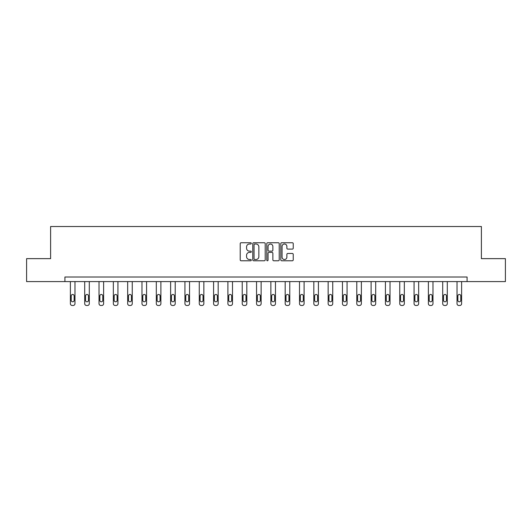 <?xml version="1.0" encoding="UTF-8"?>
<svg xmlns="http://www.w3.org/2000/svg" width="532" height="532" viewBox="0 0 532 532"><rect width="100%" height="100%" fill="white"/><g stroke="black" fill="none" stroke-linecap="round" stroke-linejoin="round"><path stroke-width="0.8" d="M251.31 243.383A0.632 0.632 0 0 0 250.685 242.752L241.109 242.752A0.898 0.898 0 0 0 240.211 243.656L240.211 259.869A0.898 0.898 0 0 0 241.109 260.773L250.685 260.773A0.632 0.632 0 0 0 251.31 260.141A0.632 0.632 0 0 0 250.685 259.51L249.442 259.51A2.886 2.886 0 0 1 246.562 256.63L246.562 255.274A2.886 2.886 0 0 1 249.442 252.394L250.685 252.394A0.632 0.632 0 0 0 251.31 251.762A0.632 0.632 0 0 0 250.685 251.131L249.442 251.131A2.886 2.886 0 0 1 246.562 248.251L246.562 246.895A2.886 2.886 0 0 1 249.442 244.015L250.685 244.015A0.632 0.632 0 0 0 251.31 243.383M292.334 249.102A0.898 0.898 0 0 0 293.232 248.205L293.232 243.656A0.898 0.898 0 0 0 292.334 242.752L281.701 242.752A0.898 0.898 0 0 0 280.796 243.656L280.796 259.869A0.898 0.898 0 0 0 281.701 260.773L292.334 260.773A0.898 0.898 0 0 0 293.232 259.869L293.232 254.376A0.898 0.898 0 0 0 292.334 253.471L287.785 253.471A0.898 0.898 0 0 0 286.881 254.376L286.881 257.102A2.407 2.407 0 0 1 284.474 259.51A2.407 2.407 0 0 1 282.06 257.102L282.06 246.422A2.407 2.407 0 0 1 284.474 244.015A2.407 2.407 0 0 1 286.881 246.422L286.881 248.205A0.898 0.898 0 0 0 287.785 249.102L292.334 249.102M64.924 281.594L26.6 281.594L26.6 258.645L50.606 258.645L50.606 226.519L481.394 226.519L481.394 258.645L505.4 258.645L505.4 281.594L467.076 281.594L467.076 277.006L64.924 277.006L64.924 281.594L467.076 281.594M265.209 243.656A0.898 0.898 0 0 0 264.311 242.752L253.678 242.752A0.898 0.898 0 0 0 252.78 243.656L252.78 259.869A0.898 0.898 0 0 0 253.678 260.773L264.311 260.773A0.898 0.898 0 0 0 265.209 259.869L265.209 243.656M267.689 242.752L278.322 242.752A0.898 0.898 0 0 1 279.22 243.656L279.22 259.869A0.898 0.898 0 0 1 278.322 260.773L273.774 260.773A0.898 0.898 0 0 1 272.869 259.869L272.869 253.292A0.898 0.898 0 0 0 271.972 252.394L268.953 252.394A0.898 0.898 0 0 0 268.048 253.292L268.048 260.141A0.632 0.632 0 0 1 267.416 260.773A0.632 0.632 0 0 1 266.791 260.141L266.791 243.656A0.898 0.898 0 0 1 267.689 242.752M254.668 244.015A0.632 0.632 0 0 0 254.037 244.647L254.037 258.878A0.632 0.632 0 0 0 254.668 259.51L255.978 259.51A2.886 2.886 0 0 0 258.858 256.63L258.858 246.895A2.886 2.886 0 0 0 255.978 244.015L254.668 244.015M272.869 246.469A2.407 2.407 0 0 0 270.462 244.062A2.407 2.407 0 0 0 268.048 246.469L268.048 250.233A0.898 0.898 0 0 0 268.953 251.131L271.972 251.131A0.898 0.898 0 0 0 272.869 250.233L272.869 246.469M74.979 281.594L74.979 303.646A1.835 1.835 0 0 1 73.137 305.481L72.219 305.481A1.835 1.835 0 0 1 70.384 303.646L70.384 281.594M74.148 300.341L74.148 295.932A1.47 1.47 0 0 0 72.678 294.469A1.47 1.47 0 0 0 71.215 295.932L71.215 300.341A1.47 1.47 0 0 0 72.678 301.81A1.47 1.47 0 0 0 74.148 300.341M89.296 281.594L89.296 303.646A1.835 1.835 0 0 1 87.461 305.481L86.543 305.481A1.835 1.835 0 0 1 84.708 303.646L84.708 281.594M88.472 300.341L88.472 295.932A1.47 1.47 0 0 0 87.002 294.469A1.47 1.47 0 0 0 85.532 295.932L85.532 300.341A1.47 1.47 0 0 0 87.002 301.81A1.47 1.47 0 0 0 88.472 300.341M103.614 281.594L103.614 303.646A1.835 1.835 0 0 1 101.778 305.481L100.861 305.481A1.835 1.835 0 0 1 99.025 303.646L99.025 281.594M102.789 300.341L102.789 295.932A1.47 1.47 0 0 0 101.319 294.469A1.47 1.47 0 0 0 99.85 295.932L99.85 300.341A1.47 1.47 0 0 0 101.319 301.81A1.47 1.47 0 0 0 102.789 300.341M117.938 281.594L117.938 303.646A1.835 1.835 0 0 1 116.102 305.481L115.185 305.481A1.835 1.835 0 0 1 113.343 303.646L113.343 281.594M117.106 300.341L117.106 295.932A1.47 1.47 0 0 0 115.644 294.469A1.47 1.47 0 0 0 114.174 295.932L114.174 300.341A1.47 1.47 0 0 0 115.644 301.81A1.47 1.47 0 0 0 117.106 300.341M132.255 281.594L132.255 303.646A1.835 1.835 0 0 1 130.42 305.481L129.502 305.481A1.835 1.835 0 0 1 127.667 303.646L127.667 281.594M131.431 300.341L131.431 295.932A1.47 1.47 0 0 0 129.961 294.469A1.47 1.47 0 0 0 128.491 295.932L128.491 300.341A1.47 1.47 0 0 0 129.961 301.81A1.47 1.47 0 0 0 131.431 300.341M146.573 281.594L146.573 303.646A1.835 1.835 0 0 1 144.737 305.481L143.82 305.481A1.835 1.835 0 0 1 141.984 303.646L141.984 281.594M145.748 300.341L145.748 295.932A1.47 1.47 0 0 0 144.278 294.469A1.47 1.47 0 0 0 142.809 295.932L142.809 300.341A1.47 1.47 0 0 0 144.278 301.81A1.47 1.47 0 0 0 145.748 300.341M160.897 281.594L160.897 303.646A1.835 1.835 0 0 1 159.061 305.481L158.144 305.481A1.835 1.835 0 0 1 156.308 303.646L156.308 281.594M160.072 300.341L160.072 295.932A1.47 1.47 0 0 0 158.603 294.469A1.47 1.47 0 0 0 157.133 295.932L157.133 300.341A1.47 1.47 0 0 0 158.603 301.81A1.47 1.47 0 0 0 160.072 300.341M175.214 281.594L175.214 303.646A1.835 1.835 0 0 1 173.379 305.481L172.461 305.481A1.835 1.835 0 0 1 170.626 303.646L170.626 281.594M174.39 300.341L174.39 295.932A1.47 1.47 0 0 0 172.92 294.469A1.47 1.47 0 0 0 171.45 295.932L171.45 300.341A1.47 1.47 0 0 0 172.92 301.81A1.47 1.47 0 0 0 174.39 300.341M189.538 281.594L189.538 303.646A1.835 1.835 0 0 1 187.696 305.481L186.779 305.481A1.835 1.835 0 0 1 184.943 303.646L184.943 281.594M188.707 300.341L188.707 295.932A1.47 1.47 0 0 0 187.237 294.469A1.47 1.47 0 0 0 185.774 295.932L185.774 300.341A1.47 1.47 0 0 0 187.237 301.81A1.47 1.47 0 0 0 188.707 300.341M203.856 281.594L203.856 303.646A1.835 1.835 0 0 1 202.02 305.481L201.103 305.481A1.835 1.835 0 0 1 199.267 303.646L199.267 281.594M203.031 300.341L203.031 295.932A1.47 1.47 0 0 0 201.562 294.469A1.47 1.47 0 0 0 200.092 295.932L200.092 300.341A1.47 1.47 0 0 0 201.562 301.81A1.47 1.47 0 0 0 203.031 300.341M218.173 281.594L218.173 303.646A1.835 1.835 0 0 1 216.338 305.481L215.42 305.481A1.835 1.835 0 0 1 213.585 303.646L213.585 281.594M217.349 300.341L217.349 295.932A1.47 1.47 0 0 0 215.879 294.469A1.47 1.47 0 0 0 214.409 295.932L214.409 300.341A1.47 1.47 0 0 0 215.879 301.81A1.47 1.47 0 0 0 217.349 300.341M232.497 281.594L232.497 303.646A1.835 1.835 0 0 1 230.662 305.481L229.744 305.481A1.835 1.835 0 0 1 227.902 303.646L227.902 281.594M231.666 300.341L231.666 295.932A1.47 1.47 0 0 0 230.203 294.469A1.47 1.47 0 0 0 228.733 295.932L228.733 300.341A1.47 1.47 0 0 0 230.203 301.81A1.47 1.47 0 0 0 231.666 300.341M246.815 281.594L246.815 303.646A1.835 1.835 0 0 1 244.979 305.481L244.062 305.481A1.835 1.835 0 0 1 242.226 303.646L242.226 281.594M245.99 300.341L245.99 295.932A1.47 1.47 0 0 0 244.52 294.469A1.47 1.47 0 0 0 243.051 295.932L243.051 300.341A1.47 1.47 0 0 0 244.52 301.81A1.47 1.47 0 0 0 245.99 300.341M261.132 281.594L261.132 303.646A1.835 1.835 0 0 1 259.297 305.481L258.379 305.481A1.835 1.835 0 0 1 256.544 303.646L256.544 281.594M260.308 300.341L260.308 295.932A1.47 1.47 0 0 0 258.838 294.469A1.47 1.47 0 0 0 257.368 295.932L257.368 300.341A1.47 1.47 0 0 0 258.838 301.81A1.47 1.47 0 0 0 260.308 300.341M275.456 281.594L275.456 303.646A1.835 1.835 0 0 1 273.621 305.481L272.703 305.481A1.835 1.835 0 0 1 270.868 303.646L270.868 281.594M274.632 300.341L274.632 295.932A1.47 1.47 0 0 0 273.162 294.469A1.47 1.47 0 0 0 271.692 295.932L271.692 300.341A1.47 1.47 0 0 0 273.162 301.81A1.47 1.47 0 0 0 274.632 300.341M289.774 281.594L289.774 303.646A1.835 1.835 0 0 1 287.938 305.481L287.021 305.481A1.835 1.835 0 0 1 285.185 303.646L285.185 281.594M288.949 300.341L288.949 295.932A1.47 1.47 0 0 0 287.48 294.469A1.47 1.47 0 0 0 286.01 295.932L286.01 300.341A1.47 1.47 0 0 0 287.48 301.81A1.47 1.47 0 0 0 288.949 300.341M304.098 281.594L304.098 303.646A1.835 1.835 0 0 1 302.256 305.481L301.338 305.481A1.835 1.835 0 0 1 299.503 303.646L299.503 281.594M303.267 300.341L303.267 295.932A1.47 1.47 0 0 0 301.797 294.469A1.47 1.47 0 0 0 300.334 295.932L300.334 300.341A1.47 1.47 0 0 0 301.797 301.81A1.47 1.47 0 0 0 303.267 300.341M318.415 281.594L318.415 303.646A1.835 1.835 0 0 1 316.58 305.481L315.662 305.481A1.835 1.835 0 0 1 313.827 303.646L313.827 281.594M317.591 300.341L317.591 295.932A1.47 1.47 0 0 0 316.121 294.469A1.47 1.47 0 0 0 314.651 295.932L314.651 300.341A1.47 1.47 0 0 0 316.121 301.81A1.47 1.47 0 0 0 317.591 300.341M332.733 281.594L332.733 303.646A1.835 1.835 0 0 1 330.897 305.481L329.98 305.481A1.835 1.835 0 0 1 328.144 303.646L328.144 281.594M331.908 300.341L331.908 295.932A1.47 1.47 0 0 0 330.438 294.469A1.47 1.47 0 0 0 328.969 295.932L328.969 300.341A1.47 1.47 0 0 0 330.438 301.81A1.47 1.47 0 0 0 331.908 300.341M347.057 281.594L347.057 303.646A1.835 1.835 0 0 1 345.221 305.481L344.304 305.481A1.835 1.835 0 0 1 342.462 303.646L342.462 281.594M346.226 300.341L346.226 295.932A1.47 1.47 0 0 0 344.763 294.469A1.47 1.47 0 0 0 343.293 295.932L343.293 300.341A1.47 1.47 0 0 0 344.763 301.81A1.47 1.47 0 0 0 346.226 300.341M361.374 281.594L361.374 303.646A1.835 1.835 0 0 1 359.539 305.481L358.621 305.481A1.835 1.835 0 0 1 356.786 303.646L356.786 281.594M360.55 300.341L360.55 295.932A1.47 1.47 0 0 0 359.08 294.469A1.47 1.47 0 0 0 357.61 295.932L357.61 300.341A1.47 1.47 0 0 0 359.08 301.81A1.47 1.47 0 0 0 360.55 300.341M375.692 281.594L375.692 303.646A1.835 1.835 0 0 1 373.856 305.481L372.939 305.481A1.835 1.835 0 0 1 371.103 303.646L371.103 281.594M374.867 300.341L374.867 295.932A1.47 1.47 0 0 0 373.398 294.469A1.47 1.47 0 0 0 371.928 295.932L371.928 300.341A1.47 1.47 0 0 0 373.398 301.81A1.47 1.47 0 0 0 374.867 300.341M390.016 281.594L390.016 303.646A1.835 1.835 0 0 1 388.18 305.481L387.263 305.481A1.835 1.835 0 0 1 385.427 303.646L385.427 281.594M389.191 300.341L389.191 295.932A1.47 1.47 0 0 0 387.722 294.469A1.47 1.47 0 0 0 386.252 295.932L386.252 300.341A1.47 1.47 0 0 0 387.722 301.81A1.47 1.47 0 0 0 389.191 300.341M404.333 281.594L404.333 303.646A1.835 1.835 0 0 1 402.498 305.481L401.58 305.481A1.835 1.835 0 0 1 399.745 303.646L399.745 281.594M403.509 300.341L403.509 295.932A1.47 1.47 0 0 0 402.039 294.469A1.47 1.47 0 0 0 400.569 295.932L400.569 300.341A1.47 1.47 0 0 0 402.039 301.81A1.47 1.47 0 0 0 403.509 300.341M418.657 281.594L418.657 303.646A1.835 1.835 0 0 1 416.815 305.481L415.898 305.481A1.835 1.835 0 0 1 414.062 303.646L414.062 281.594M417.826 300.341L417.826 295.932A1.47 1.47 0 0 0 416.357 294.469A1.47 1.47 0 0 0 414.894 295.932L414.894 300.341A1.47 1.47 0 0 0 416.357 301.81A1.47 1.47 0 0 0 417.826 300.341M432.975 281.594L432.975 303.646A1.835 1.835 0 0 1 431.139 305.481L430.222 305.481A1.835 1.835 0 0 1 428.386 303.646L428.386 281.594M432.15 300.341L432.15 295.932A1.47 1.47 0 0 0 430.681 294.469A1.47 1.47 0 0 0 429.211 295.932L429.211 300.341A1.47 1.47 0 0 0 430.681 301.81A1.47 1.47 0 0 0 432.15 300.341M447.292 281.594L447.292 303.646A1.835 1.835 0 0 1 445.457 305.481L444.539 305.481A1.835 1.835 0 0 1 442.704 303.646L442.704 281.594M446.468 300.341L446.468 295.932A1.47 1.47 0 0 0 444.998 294.469A1.47 1.47 0 0 0 443.528 295.932L443.528 300.341A1.47 1.47 0 0 0 444.998 301.81A1.47 1.47 0 0 0 446.468 300.341M461.616 281.594L461.616 303.646A1.835 1.835 0 0 1 459.781 305.481L458.863 305.481A1.835 1.835 0 0 1 457.021 303.646L457.021 281.594M460.785 300.341L460.785 295.932A1.47 1.47 0 0 0 459.322 294.469A1.47 1.47 0 0 0 457.853 295.932L457.853 300.341A1.47 1.47 0 0 0 459.322 301.81A1.47 1.47 0 0 0 460.785 300.341"/></g></svg>
